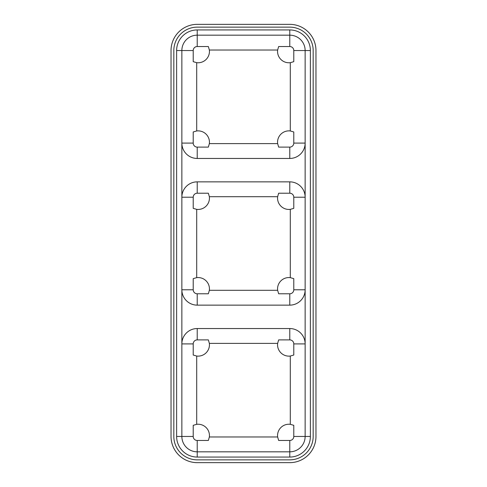 <?xml version="1.0" encoding="UTF-8"?>
<svg xmlns="http://www.w3.org/2000/svg" width="487" height="487" viewBox="0 0 487 487"><rect width="100%" height="100%" fill="white"/><g stroke="black" fill="none" stroke-linecap="round" stroke-linejoin="round"><path stroke-width="0.73" d="M197.223 328.542A15.365 15.365 0 0 0 181.858 343.907L193.211 343.907A4.018 4.018 0 0 1 197.223 339.889L197.223 328.542L289.777 328.542A15.365 15.365 0 0 1 305.142 343.907L293.789 343.907L293.789 355.023L290.301 356.046L290.301 424.317A11.353 11.353 0 0 0 277.639 436.979L278.655 440.473L289.777 440.473A4.018 4.018 0 0 0 293.789 436.455L293.789 425.34L290.301 424.317M209.361 290.301L208.345 293.789L197.223 293.789L197.223 305.142L289.777 305.142A15.365 15.365 0 0 0 305.142 289.777L293.789 289.777A4.018 4.018 0 0 1 289.777 293.789L278.655 293.789L277.639 290.301L209.361 290.301A11.353 11.353 0 0 0 196.699 277.639L196.699 209.361A11.353 11.353 0 0 0 209.361 196.699L208.345 193.211L197.223 193.211L197.223 181.858A15.365 15.365 0 0 0 181.858 197.223L193.211 197.223A4.018 4.018 0 0 1 197.223 193.211M197.223 305.142A15.365 15.365 0 0 1 181.858 289.777L193.211 289.777L193.211 278.655L196.699 277.639M197.223 181.858L289.777 181.858A15.365 15.365 0 0 1 305.142 197.223L293.789 197.223L293.789 208.345L290.301 209.361L290.301 277.639A11.353 11.353 0 0 0 277.639 290.301M209.361 143.616L208.345 147.111L197.223 147.111L197.223 158.458L289.777 158.458A15.365 15.365 0 0 0 305.142 143.093L293.789 143.093A4.018 4.018 0 0 1 289.777 147.111L278.655 147.111L277.639 143.616L209.361 143.616A11.353 11.353 0 0 0 196.699 130.954L196.699 62.683A11.353 11.353 0 0 0 209.361 50.021L208.345 46.527L197.223 46.527L197.223 35.174A15.365 15.365 0 0 0 181.858 50.545L181.858 436.455A15.365 15.365 0 0 0 197.223 451.826L289.777 451.826A15.365 15.365 0 0 0 305.142 436.455L310.377 436.455A20.606 20.606 0 0 1 289.777 457.062L197.223 457.062L197.223 440.473L208.345 440.473L209.361 436.979A11.353 11.353 0 0 0 196.699 424.317L196.699 356.046A11.353 11.353 0 0 0 209.361 343.384L208.345 339.889L197.223 339.889M197.223 158.458A15.365 15.365 0 0 1 181.858 143.093L193.211 143.093L193.211 131.977L196.699 130.954M315.966 50.545L315.966 436.455A26.195 26.195 0 0 1 289.777 462.65L197.223 462.65A26.195 26.195 0 0 1 171.034 436.455L171.034 50.545A26.195 26.195 0 0 1 197.223 24.35L289.777 24.35A26.195 26.195 0 0 1 315.966 50.545M173.829 50.545L173.829 436.455A23.4 23.4 0 0 0 197.223 459.856L289.777 459.856A23.4 23.4 0 0 0 313.171 436.455L313.171 50.545A23.4 23.4 0 0 0 289.777 27.144L197.223 27.144A23.4 23.4 0 0 0 173.829 50.545M293.789 436.455L305.142 436.455L305.142 50.545A15.365 15.365 0 0 0 289.777 35.174L197.223 35.174L197.223 29.938A20.606 20.606 0 0 0 176.623 50.545L193.211 50.545A4.018 4.018 0 0 1 197.223 46.527M197.223 457.062A20.606 20.606 0 0 1 176.623 436.455L176.623 50.545M310.377 50.545A20.606 20.606 0 0 0 289.777 29.938L289.777 46.527L278.655 46.527L277.639 50.021A11.353 11.353 0 0 0 290.301 62.683L293.789 61.66L293.789 50.545L310.377 50.545L310.377 436.455M197.223 29.938L289.777 29.938M196.699 62.683L193.211 61.66L193.211 50.545M289.777 46.527A4.018 4.018 0 0 1 293.789 50.545M293.789 143.093L293.789 131.977L290.301 130.954A11.353 11.353 0 0 0 277.639 143.616M197.223 147.111A4.018 4.018 0 0 1 193.211 143.093M196.699 209.361L193.211 208.345L193.211 197.223M289.777 181.858L289.777 193.211L278.655 193.211L277.639 196.699A11.353 11.353 0 0 0 290.301 209.361M289.777 193.211A4.018 4.018 0 0 1 293.789 197.223M293.789 289.777L293.789 278.655L290.301 277.639M197.223 293.789A4.018 4.018 0 0 1 193.211 289.777M196.699 356.046L193.211 355.023L193.211 343.907M289.777 328.542L289.777 339.889L278.655 339.889L277.639 343.384A11.353 11.353 0 0 0 290.301 356.046M289.777 339.889A4.018 4.018 0 0 1 293.789 343.907M197.223 440.473A4.018 4.018 0 0 1 193.211 436.455L193.211 425.34L196.699 424.317M209.361 343.384L277.639 343.384M277.639 436.979L209.361 436.979M209.361 196.699L277.639 196.699M209.361 50.021L277.639 50.021M290.301 62.683L290.301 130.954M289.777 457.062L289.777 440.473M176.623 436.455L193.211 436.455M289.777 305.142L289.777 293.789M289.777 158.458L289.777 147.111"/></g></svg>
